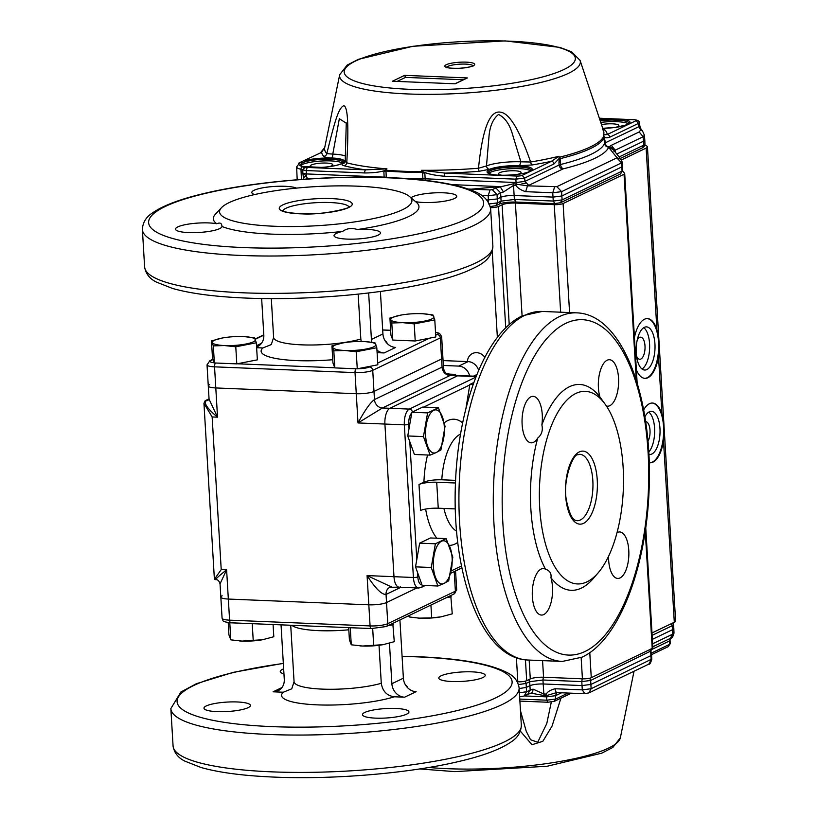 <?xml version="1.0" encoding="UTF-8"?>
<svg xmlns="http://www.w3.org/2000/svg" width="818" height="818" viewBox="0 0 818 818"><rect width="100%" height="100%" fill="white"/><g stroke="black" fill="none" stroke-linecap="round" stroke-linejoin="round"><path stroke-width="1.23" d="M215.84 579.686L215.788 579.686C217.68 579.42 219.101 580.811 220.042 583.847L220.829 597.079A13.293 2.699 -3.4 0 0 228.334 599.052A13.293 2.699 176.6 0 1 220.829 597.079L222.077 618.183A13.293 2.699 -3.4 0 0 229.592 620.156A3.323 1.442 92.4 0 0 230.891 622.795C219.817 621.445 224.152 620.627 222.077 618.183M216.688 579.379C214.173 580.289 217.486 577.109 226.606 569.819L220.042 583.847M209.592 384.695A13.293 2.699 -3.4 0 0 208.283 385.973L209.071 399.204L217.537 417.18C207.475 408.724 203.662 403.243 206.075 400.748L208.948 399.378M209.05 398.857L205.175 400.718L203.948 403.346L212.148 416.955L221.218 569.604L214.398 579.267L215.788 579.686M443.07 360.585L468.09 361.607A11.626 10.205 64.4 0 1 478.663 370.349M443.356 365.472L458.745 366.096A11.626 10.205 64.4 0 1 469.624 375.994M400.922 587.283L386.045 594.43C381.771 594.778 375.452 588.5 367.077 575.586L391.444 586.895M476.229 376.27L458.816 375.554A13.293 5.787 92.4 0 0 457.497 375.84A13.293 5.787 -87.6 0 1 458.816 375.554L450.023 375.534L382.415 407.988L358.008 422.947C364.869 410.278 370.349 402.476 374.47 399.562L442.068 367.108L443.509 368.028C444.317 372.435 446.761 374.828 450.841 375.227M208.283 385.973A13.293 2.699 -3.4 0 0 215.799 387.947L356.27 393.714A13.293 2.699 -3.4 0 0 373.979 391.444A13.293 2.699 176.6 0 1 356.27 393.714L215.799 387.947A13.293 2.699 176.6 0 1 208.283 385.973L207.026 364.869A13.293 2.699 176.6 0 0 214.541 366.842A3.323 1.442 -87.6 0 1 215.615 363.008M221.218 569.604L226.606 569.819L228.334 599.052L368.816 604.819L228.334 599.052L229.592 620.156L370.073 625.923A13.293 2.699 -3.4 0 0 387.783 623.653L386.525 602.549L416.955 587.938L386.525 602.549A13.293 2.699 176.6 0 1 368.816 604.819A13.293 2.699 -3.4 0 0 386.525 602.549L386.045 594.43A8.303 7.29 -115.6 0 1 389.92 587.242L399.184 587.212A13.293 5.787 -87.6 0 1 393.979 576.69L384.91 424.051A13.293 5.787 -87.6 0 1 389.889 408.294A13.293 5.787 92.4 0 0 384.91 424.051L393.979 576.69A13.293 5.787 92.4 0 0 399.184 587.212A13.293 5.787 92.4 0 0 400.503 586.925M435.697 335.206L437.149 334.511A3.323 2.914 64.4 0 1 440.329 337.875L441.587 358.99A13.293 2.699 -3.4 0 0 442.896 357.711A13.293 2.699 176.6 0 1 441.587 358.99L373.979 391.444L374.47 399.562A8.303 7.29 64.4 0 0 382.415 407.988L389.889 408.294L457.497 375.84L450.023 375.534A8.303 7.29 64.4 0 1 442.068 367.108L441.587 358.99L373.979 391.444L372.732 370.329A13.293 2.699 176.6 0 1 355.022 372.609A3.323 1.442 -87.6 0 1 356.096 368.775M460.565 434.031A49.837 21.687 92.4 0 0 460.483 434.072A49.837 21.687 92.4 0 0 441.802 479.788C434.092 479.675 428.141 480.452 423.928 482.139L419 484.501A13.293 2.699 176.6 0 1 436.71 482.231L455.483 482.998M436.71 482.231L438.254 508.213A13.293 2.699 -3.4 0 0 420.544 510.483L419 484.501M598.234 572.743A96.36 41.933 -87.6 0 1 587.027 581.823A96.36 41.933 -87.6 0 1 539.716 507.661A96.36 41.933 -87.6 0 1 575.841 393.448A96.36 41.933 -87.6 0 1 605.146 404.194A96.36 41.933 -87.6 0 1 623.336 489.358A96.36 41.933 -87.6 0 1 598.234 572.743L593.408 578.367A102.996 44.826 -87.6 0 1 581.434 588.07A102.996 44.826 -87.6 0 1 550.954 577.733A23.262 10.123 -87.6 0 1 543.786 614.553A23.262 10.123 -87.6 0 1 541.475 615.064A23.262 10.123 -87.6 0 1 532.273 594.042A23.262 10.123 -87.6 0 1 541.076 569.083A23.262 10.123 -87.6 0 1 543.387 568.582A23.262 10.123 -87.6 0 1 545.514 569.205A102.996 44.826 -87.6 0 1 537.723 438.07C541.71 434.747 543.091 430.36 541.874 424.931A102.996 44.826 -87.6 0 1 569.471 386.709A102.996 44.826 -87.6 0 1 599.952 397.047A23.262 10.123 -87.6 0 1 607.13 360.227A23.262 10.123 -87.6 0 1 609.43 359.726A23.262 10.123 -87.6 0 1 618.633 380.738A23.262 10.123 -87.6 0 1 609.829 405.697A23.262 10.123 -87.6 0 1 607.529 406.198A23.262 10.123 -87.6 0 1 606.404 406.014M550.954 577.733C551.588 573.459 549.778 570.616 545.514 569.205M537.723 438.07A23.262 10.123 -87.6 0 1 533.551 442.323A23.262 10.123 -87.6 0 1 531.24 442.824A23.262 10.123 -87.6 0 1 522.037 421.812A23.262 10.123 -87.6 0 1 530.851 396.853A23.262 10.123 -87.6 0 1 533.152 396.341A23.262 10.123 -87.6 0 1 541.874 424.931M617.038 532.63A23.262 10.123 -87.6 0 1 617.365 532.467A23.262 10.123 -87.6 0 1 619.666 531.956A23.262 10.123 -87.6 0 1 628.868 552.978A23.262 10.123 -87.6 0 1 620.064 577.927A23.262 10.123 -87.6 0 1 617.764 578.438A23.262 10.123 -87.6 0 1 608.561 556.322M438.254 508.213L455.309 508.908M441.802 479.788L455.595 480.35M412.436 411.986A3.323 2.914 -115.6 0 0 409.317 409.092L389.889 408.294L457.497 375.84L476.096 376.597M599.952 397.047L601.516 399.174M332.762 359.705A63.129 12.812 176.6 0 1 296.811 360.605A63.129 12.812 176.6 0 1 262.875 347.967L271.29 344.562L273.621 337.445A49.837 10.113 -3.4 0 0 301.801 344.848A49.837 10.113 -3.4 0 0 360.83 339.03L361.198 341.464M380.401 291.453L382.926 333.938A13.293 11.656 -115.6 0 0 395.656 347.425L384.143 352.947A13.293 11.656 64.4 0 1 376.955 350.165M371.873 342.292A13.293 11.656 64.4 0 1 371.423 339.46L382.926 333.938M261.648 298.509L263.815 335.043A13.293 11.656 64.4 0 1 257.619 346.535A13.293 11.656 64.4 0 1 256.586 346.965M409.603 196.576L416.464 202.404A102.996 20.9 176.6 0 1 357.415 229.531A23.262 4.724 176.6 0 1 367.323 229.429A23.262 4.724 176.6 0 1 380.462 232.885A23.262 4.724 176.6 0 1 347.18 239.101A23.262 4.724 176.6 0 1 334.03 235.645A23.262 4.724 176.6 0 1 342.64 231.422A102.996 20.9 176.6 0 1 271.545 234.112A102.996 20.9 176.6 0 1 221.954 226.474A23.262 4.724 176.6 0 1 188.672 232.598A23.262 4.724 176.6 0 1 175.522 229.142A23.262 4.724 176.6 0 1 208.805 222.925A23.262 4.724 176.6 0 1 216.78 223.754A102.996 20.9 176.6 0 1 215.298 214.357L221.412 207.752A96.36 19.56 176.6 0 1 357.466 186.177A96.36 19.56 176.6 0 1 409.603 196.576A96.36 19.56 176.6 0 1 375.605 218.13A96.36 19.56 176.6 0 1 274.04 226.238A96.36 19.56 176.6 0 1 221.412 207.752M216.78 223.754C220.073 222.302 221.801 223.202 221.954 226.474L221.944 226.208M254.633 194.561A23.262 4.724 176.6 0 1 251.811 192.516A23.262 4.724 176.6 0 1 285.093 186.299A23.262 4.724 176.6 0 1 296.484 188.109M411.014 197.772A23.262 4.724 176.6 0 1 443.601 192.813A23.262 4.724 176.6 0 1 456.751 196.269A23.262 4.724 176.6 0 1 423.468 202.475A23.262 4.724 176.6 0 1 415.605 201.668M368.652 292.956L371.423 339.46M358.161 294.132L360.83 339.03M384.143 352.947L377.098 352.66M262.875 347.967L256.637 347.711M357.415 229.531C351.76 227.711 346.832 228.334 342.64 231.422M379.02 645.29L381.28 683.286C382.568 691.271 386.934 695.77 394.358 696.783A63.129 12.812 176.6 0 1 317.272 704.86A63.129 12.812 176.6 0 1 283.325 692.222L273.089 691.803L281.975 687.539M281.034 624.85L284.275 679.308A13.293 11.656 64.4 0 1 278.069 690.791A13.293 11.656 64.4 0 1 273.089 691.803M403.376 678.194A13.293 11.656 -115.6 0 0 416.106 691.68L404.603 697.202A13.293 11.656 64.4 0 1 391.873 683.725L403.376 678.194L399.92 619.952M395.779 708.47A23.262 4.724 -3.4 0 0 362.497 714.687A23.262 4.724 -3.4 0 0 375.646 718.143A23.262 4.724 -3.4 0 0 408.928 711.926A23.262 4.724 -3.4 0 0 395.779 708.47M472.058 671.854A23.262 4.724 -3.4 0 0 438.775 678.061A23.262 4.724 -3.4 0 0 451.925 681.517A23.262 4.724 -3.4 0 0 485.207 675.3A23.262 4.724 -3.4 0 0 472.058 671.854M283.652 668.848A23.262 4.724 -3.4 0 0 280.267 671.558A23.262 4.724 -3.4 0 0 283.948 673.848M237.271 701.967A23.262 4.724 -3.4 0 0 203.979 708.183A23.262 4.724 -3.4 0 0 217.128 711.64A23.262 4.724 -3.4 0 0 250.42 705.423A23.262 4.724 -3.4 0 0 237.271 701.967M283.325 692.222L291.74 688.817L294.071 681.711A49.837 10.113 -3.4 0 0 322.251 689.114A49.837 10.113 -3.4 0 0 381.28 683.286M389.46 643.183L391.873 683.725M404.603 697.202L394.358 696.783M222.138 595.801A13.293 2.699 -3.4 0 0 220.829 597.079M364.838 341.576L374.941 342.773L376.812 347.722L356.239 351.75L344.981 350.503A21.585 4.387 -3.4 0 0 373.417 346.965A21.585 4.387 -3.4 0 0 365.002 341.587A21.585 4.387 -3.4 0 0 363.673 341.525A21.585 4.387 -3.4 0 0 343.202 342.885A21.585 4.387 -3.4 0 0 332.803 347.445A21.585 4.387 -3.4 0 0 344.981 350.493L333.805 350.83L331.944 345.871L342.742 342.967M376.812 347.722L377.824 364.797L357.261 368.826L334.828 367.906L332.957 362.957L331.944 345.871M334.828 367.906L333.805 350.83M357.261 368.826L356.239 351.75M436.229 452.548A21.585 9.397 92.4 0 0 444.327 426.955A21.585 9.397 92.4 0 0 433.724 410.339A21.585 9.397 92.4 0 0 425.636 435.933A21.585 9.397 92.4 0 0 436.229 452.548L430.115 455.115L423.458 436.597L427.599 412.896L438.397 407.712L445.053 426.229L440.912 449.931L436.229 452.548M430.115 455.115L414.399 454.471L407.742 435.953L411.894 412.252L422.681 407.067L438.397 407.712M411.894 412.252L427.599 412.896M407.742 435.953L423.458 436.597M444.01 583.438A21.585 9.397 92.4 0 0 452.098 557.856A21.585 9.397 92.4 0 0 441.505 541.24A21.585 9.397 92.4 0 0 433.407 566.833A21.585 9.397 92.4 0 0 444.01 583.438L437.886 586.015L431.239 567.498L435.38 543.796L446.178 538.612L452.824 557.13L448.683 580.831L444.01 583.449M437.886 586.015L422.17 585.371L415.524 566.854L419.665 543.152L430.462 537.968L446.178 538.612M419.665 543.152L435.38 543.796M415.524 566.854L431.239 567.498M441.526 616.741A21.585 4.387 176.6 0 1 440.984 616.844A21.585 4.387 176.6 0 1 420.513 618.203A21.585 4.387 176.6 0 1 419.184 618.142A21.585 4.387 176.6 0 1 417.957 618.06M409.164 615.514L409.245 616.956L419.153 618.142L431.679 617.887L441.004 616.844L452.252 613.858L450.769 595.545M446.107 597.784L451.229 596.782M430.922 605.075L431.679 617.887M408.581 615.801L409.245 616.956M383.55 644.584A21.585 4.387 176.6 0 1 383.008 644.676A21.585 4.387 176.6 0 1 362.538 646.036A21.585 4.387 176.6 0 1 361.208 645.975A21.585 4.387 176.6 0 1 359.981 645.893M372.936 628.592L350.257 627.723L351.27 644.799L362.538 646.036L383.029 644.676L394.276 641.69L392.793 623.377M388.131 625.617L393.264 624.615M372.691 628.643L373.703 645.719M348.683 627.621L349.409 639.85L351.27 644.799M263.089 639.635A21.585 4.387 176.6 0 1 262.537 639.737A21.585 4.387 176.6 0 1 242.077 641.097A21.585 4.387 176.6 0 1 240.748 641.026A21.585 4.387 176.6 0 1 239.521 640.944M229.776 622.723L230.809 639.85L242.067 641.097L262.568 639.727L273.805 636.741L273.079 624.523M229.797 622.774L252.343 623.674M252.23 623.694L253.243 640.77M228.212 622.57L228.938 634.901L230.809 639.85M465.912 408.652L469.859 384.419L473.878 382.487M469.859 384.419L473.141 384.552M244.367 336.638L254.47 337.824L256.341 342.773L235.778 346.801L224.51 345.554A21.585 4.387 -3.4 0 0 252.946 342.016A21.585 4.387 -3.4 0 0 244.531 336.648A21.585 4.387 -3.4 0 0 243.212 336.576A21.585 4.387 -3.4 0 0 222.741 337.936A21.585 4.387 -3.4 0 0 212.332 342.497A21.585 4.387 -3.4 0 0 224.51 345.554L213.345 345.881L211.473 340.932L222.271 338.028M256.341 342.773L257.353 359.848L236.791 363.877L214.357 362.957L212.486 358.008L211.473 340.932M214.357 362.957L213.345 345.881M236.791 363.877L235.778 346.801M422.814 313.744L432.916 314.93L434.787 319.879L414.215 323.908L402.957 322.67A21.585 4.387 -3.4 0 0 431.383 319.132A21.585 4.387 -3.4 0 0 422.978 313.754A21.585 4.387 -3.4 0 0 421.648 313.693A21.585 4.387 -3.4 0 0 401.178 315.053A21.585 4.387 -3.4 0 0 390.779 319.613A21.585 4.387 -3.4 0 0 402.957 322.66L391.781 322.987L389.92 318.038L400.718 315.135M434.787 319.879L435.8 336.955L415.227 340.983L392.804 340.063L390.932 335.114L389.92 318.038M392.804 340.063L391.781 322.987M415.227 340.983L414.215 323.908M447.068 374.02L455.401 374.358L456.025 375.431M449.706 374.123A16.616 14.571 -115.6 0 0 447.211 373.795A16.616 14.571 -115.6 0 0 446.73 373.785M453.387 375.329L455.401 374.358M525.084 681.19L526.066 683.429L518.5 684.574M589.666 678.214L590.647 680.464L581.792 681.598L582.201 678.817M519.41 692.866L526.547 691.691L524.246 695.903L527.815 694.185L530.146 689.963L529.931 685.678L526.332 687.406L519.154 688.551M651.588 654.993L651.762 659.298C650.627 663.112 649.635 664.727 648.776 664.155L651.108 659.932L650.934 655.617L590.923 684.431L582.068 685.566L543.203 683.971L543.95 695.505L531.117 693.194M584.727 693.613L582.283 689.86L591.138 688.725L590.647 680.464L651.2 650.842L650.627 651.67L650.934 655.617L651.588 654.973L650.484 649.083M543.346 677.232L542.937 680.003L529.655 681.711L528.827 679.635M529.931 685.678C533.101 684.451 537.528 683.879 543.203 683.971L542.937 680.003L581.792 681.598L582.283 689.86L555.166 688.746C550.596 689.911 547.62 691.68 546.22 694.073L543.725 693.971L532.999 689.114L526.547 691.691L526.066 683.429L529.655 681.711L529.931 685.678M673.48 624.379L673.817 628.418L672.508 629.686L652.375 639.349M556.874 692.601L555.473 695.709L546.629 696.844L546.444 695.607L556.434 692.662M672.989 622.887L673.49 624.431L672.181 625.739L671.353 623.674M673.981 633.091L673.991 633.122C673.01 636.823 671.793 638.582 670.341 638.388L672.662 634.165C674.41 633.04 674.41 632.682 672.682 633.081M670.862 638.02L669.41 641.005L670.872 637.856M571.312 693.183L554.41 701.302L547.835 702.243L546.792 700.188L555.647 699.053L554.215 701.384M670.065 640.351L670.187 643.756L668.296 646.619L670.187 643.735M520.473 710.73L526.219 731.241L530.524 739.697L537.702 742.274L546.782 723.541L551.301 702.079M560.943 698.163L552.038 726.118L542.845 741.302L531.986 744.728L520.381 731.169M644.666 378.335A29.908 13.016 92.4 0 0 647.335 377.681A29.908 13.016 92.4 0 0 658.654 345.932A29.908 13.016 92.4 0 0 647.12 318.591M646.854 369.562A21.595 9.397 -87.6 0 1 644.707 370.033A21.595 9.397 -87.6 0 1 636.21 348.069A21.595 9.397 -87.6 0 1 646.486 326.873A21.595 9.397 -87.6 0 1 655.024 346.392A21.595 9.397 -87.6 0 1 646.854 369.562M649.686 462.773A29.908 13.016 92.4 0 0 652.355 462.119A29.908 13.016 92.4 0 0 663.674 430.38A29.908 13.016 92.4 0 0 652.14 403.039M644.891 416.791A21.595 9.397 -87.6 0 1 651.496 411.311A21.595 9.397 -87.6 0 1 660.044 430.83A21.595 9.397 -87.6 0 1 651.864 454A21.595 9.397 -87.6 0 1 649.727 454.471A21.595 9.397 -87.6 0 1 648.889 454.348M622.702 171.034L624.635 173.436A6.646 1.35 176.6 0 1 624.707 173.62A6.646 1.35 176.6 0 1 624.052 174.265L563.101 203.529L569.573 312.568M517.283 681.783L517.825 681.803A6.646 1.35 -3.4 0 0 526.68 680.668L530.279 678.94A9.969 2.025 176.6 0 1 543.561 677.232L582.416 678.828A6.646 1.35 -3.4 0 0 591.271 677.693L652.222 648.429A6.646 1.35 -3.4 0 0 652.876 647.795L645.75 527.712M490.534 207.66A6.646 1.35 -3.4 0 0 498.51 206.494L502.109 204.776A9.969 2.025 176.6 0 1 515.391 203.069L554.246 204.664A6.646 1.35 -3.4 0 0 563.101 203.529M643.674 409.9A29.908 13.016 -87.6 0 1 652.437 403.039A29.908 13.016 -87.6 0 1 661.926 414C663.95 421.976 664.482 430.902 663.51 440.79A29.908 13.016 -87.6 0 1 652.948 462.15A29.908 13.016 -87.6 0 1 649.983 462.794A29.908 13.016 -87.6 0 1 649.236 462.712M634.451 337.497A29.908 13.016 -87.6 0 1 647.416 318.601A29.908 13.016 -87.6 0 1 656.905 329.562C658.93 337.537 659.461 346.464 658.5 356.341A29.908 13.016 -87.6 0 1 647.928 377.711A29.908 13.016 -87.6 0 1 644.973 378.356A29.908 13.016 -87.6 0 1 636.363 369.818M621.475 159.919L646.128 148.089A13.293 2.699 -3.4 0 0 647.437 146.811A13.293 2.699 -3.4 0 0 644.707 145.359M651.997 632.958L674.298 622.253A13.293 2.699 -3.4 0 0 675.607 620.974L647.437 146.811M637.171 340.227A11.043 4.806 -87.6 0 1 640.668 337.2A11.043 4.806 -87.6 0 1 645.044 347.18A11.043 4.806 -87.6 0 1 640.862 359.03A11.043 4.806 -87.6 0 1 639.768 359.266A11.043 4.806 -87.6 0 1 636.527 355.963M642.058 369.02A21.595 9.397 92.4 0 0 649.604 348.621A21.595 9.397 92.4 0 0 643.756 327.67M645.647 421.638A11.043 4.806 -87.6 0 1 645.688 421.638A11.043 4.806 -87.6 0 1 649.901 429.092A11.043 4.806 -87.6 0 1 647.968 441.27M648.756 452.017A21.595 9.397 92.4 0 0 654.666 431.045A21.595 9.397 92.4 0 0 648.776 412.108M467.364 361.576A11.043 9.683 64.4 0 1 472.518 353.499A11.043 9.683 64.4 0 1 484.849 357.302M303.56 179.265L302.895 173.293L306.372 173.927L306.269 175.839L307.476 178.692L305.523 179.122M346.29 123.211L339.337 118.702L332.783 154.091L326.801 153.651C334.736 121.637 338.407 107.945 343.805 105.706C347.865 106.769 348.857 125.808 346.781 162.843A139.898 28.395 -3.4 0 0 386.955 168.866L385.401 170.226L385.943 170.216L386.239 177.25A16.605 3.374 -3.4 0 0 384.143 177.117L306.372 173.927L306.218 170.553L364.675 172.956A2.659 1.155 -87.6 0 1 365.666 169.847L307.22 167.455L306.218 170.553L302.742 169.929L302.895 173.293L306.269 175.839L303.386 177.629M397.119 81.422L405.513 77.393L463.244 79.755M446.689 67.291A13.293 2.699 176.6 0 1 447.896 66.381A13.293 2.699 176.6 0 1 461.822 64.09A13.293 2.699 176.6 0 1 472.978 65.726M488.663 204.019L497.508 202.884L495.698 205.799M554.88 203.549L553.244 201.044L562.099 199.909L560.289 202.833M385.943 170.216A140.256 28.466 -3.4 0 0 422.558 171.719L421.556 170.287A139.898 28.395 -3.4 0 0 478.499 168.252L478.97 171.31L489.542 169.295A3.323 2.791 67.9 0 1 486.485 165.921A26.636 5.409 176.6 0 1 520.872 161.811L512.681 134.97C509.757 124.438 505.043 117.598 498.52 114.469C492.773 119.07 489.563 126.851 488.888 137.823L486.485 165.921L478.499 168.252C482.508 128.334 490.002 109.673 500.974 112.27C509.716 113.753 519.594 130.338 530.616 162.015L520.872 161.811L519.635 165.696L532.283 164.929A3.323 1.513 80.5 0 1 530.616 162.015A139.898 28.395 -3.4 0 0 559.021 156.269L559.175 157.455L559.87 157.117A6.646 4.387 76.1 0 1 560.115 158.672L560.545 164.51L559.093 164.991A3.988 3.497 -115.6 0 0 562.907 168.968A2.659 0.542 176.6 0 1 563.49 168.774A3.988 2.628 76.1 0 1 560.545 164.51A140.481 28.507 -3.4 0 0 604.553 143.385L603.541 134.888A139.898 28.395 -3.4 0 0 603.592 130.952L602.365 129.04M559.175 157.455L558.96 163.099L560.115 158.672A140.369 28.487 -3.4 0 0 604.103 137.557L605.044 140.972L605.187 142.864L604.553 143.385A3.988 3.885 -159.3 0 0 608.704 147.056L611.291 145.328L615.218 150.175L613.95 151.391M423.172 171.77L424.859 173.528L422.569 172.516A140.369 28.487 -3.4 0 1 385.922 171.003L383.877 171.852L385.401 170.226M454.849 83.794L467.405 77.935L404.644 75.358L392.415 81.227L455.176 83.804L467.405 77.935M405.513 77.393L404.644 75.358M486.935 200.021L497.313 198.948L500.913 197.22C504.082 195.993 508.51 195.43 514.185 195.512L553.05 197.107L561.894 195.972L622.57 166.524L622.232 162.209L621.128 159.428L613.05 149.387L608.878 147.629L616.956 157.68L621.128 159.428M559.134 158.477L554.001 163.958A2.659 2.331 -115.6 0 0 551.455 161.299L522.15 175.379L524.696 178.027L515.841 179.162L516.843 176.054L445.268 173.119L421.556 170.287M603.919 135.972L605.044 140.972M604.205 136.841C604.952 137.986 606.813 138.099 609.778 137.179L638.582 123.354L638.858 126.698L639.512 126.044M599.379 118.293L634.175 119.725A3.988 0.808 176.6 0 1 636.036 120.696L607.232 134.53L603.541 134.888M603.163 129.663A3.323 3.211 137 0 0 604.983 130.021A143.109 29.039 -3.4 0 1 607.232 134.53A2.659 2.331 64.4 0 1 609.778 137.179M423.489 172.015C428.315 174.05 435.237 175.451 444.266 176.228L515.841 179.162L516.066 182.537L524.921 181.402L528.735 185.379L527.508 185.85L525.626 191.668L552.753 192.782L553.244 201.044L514.389 199.449L513.51 185.43L503.459 191.985L500.616 192.895L495.851 187.925L513.54 183.764L513.51 185.43L516.005 185.533L516.066 182.537L425.145 178.805A16.605 3.374 -3.4 0 0 422.896 178.753L422.558 171.719M478.97 171.31A143.109 29.039 -3.4 0 1 445.268 173.119A2.659 1.155 92.4 0 0 444.266 176.228M559.021 156.269L551.455 161.299A143.109 29.039 -3.4 0 1 532.283 164.929M346.27 122.864L345.206 161.34L344.47 162.946A3.323 3.027 59.7 0 1 343.049 163.283C341.454 164.316 341.852 165.154 344.225 165.778A3.323 2.761 104.6 0 0 346.781 162.843L345.206 161.34M364.675 172.956C373.56 172.935 380.37 172.097 385.104 170.441M386.955 168.866L365.666 169.847A143.109 29.039 -3.4 0 1 344.225 165.778M608.878 147.629L608.704 147.056A4.98 4.877 -178.6 0 1 613.5 149.939M644.4 135.185L643.112 136.78L639.185 131.933L640.698 129.98L639.236 122.69L638.582 123.354L636.036 120.696M604.983 130.021L602.989 129.121M303.386 167.342L302.2 166.657A2.659 2.127 102.7 0 0 300.983 169.295A11.922 2.423 176.6 0 1 302.742 169.929L305.134 167.077L302.2 166.657C297.987 164.817 297.353 163.375 300.288 162.342L321.617 152.373L324.756 147.301A139.898 28.395 -3.4 0 0 324.715 147.516A139.898 28.395 -3.4 0 0 326.801 153.651A3.323 3.211 -43 0 1 323.795 156.371C324.521 157.199 327.098 157.731 331.515 157.966A3.323 1.462 92.4 0 0 332.783 154.091A26.636 5.409 176.6 0 1 345.554 156.085M513.54 183.764L527.508 185.85L556.843 186.678L561.608 191.647L552.753 192.782L554.624 186.964M640.075 127.71L642.539 131.033L640.698 129.98L638.858 126.698L605.187 142.864A3.988 3.497 64.4 0 0 608.868 146.831L613.684 150.175M324.194 148.886L323.948 149.5L324.194 148.886M323.795 156.371A143.109 29.039 -3.4 0 1 321.617 152.373L300.155 162.404A2.659 2.331 -115.6 0 0 299.858 162.577M599.359 118.221L634.717 119.755M600.228 120.839A21.595 4.387 176.6 0 1 612.068 120.011L621.128 120.379A21.595 4.387 176.6 0 1 629.062 123.273L626.823 124.755L616.148 127.301L602.723 128.324A22.597 4.581 -3.4 0 0 627.283 124.643A22.597 4.581 -3.4 0 0 621.69 119.213A0.992 0.624 96.2 0 0 621.128 120.379M301.975 163.109L299.838 165.103L302.824 166.545L321.484 167.373C329.685 166.872 336.086 165.737 340.707 163.989L342.946 162.496A21.595 4.387 176.6 0 0 328.478 159.234A21.595 4.387 176.6 0 0 304.674 161.964L301.975 163.109L300.687 162.158M616.803 154.04L643.49 141.228L643.633 145.195L644.942 143.907M642.539 131.033L644.41 135.256L644.799 139.96L643.49 141.228L643.112 136.78L615.218 150.175L615.381 152.281M600.749 122.403A21.595 4.387 176.6 0 1 628.459 123.886M601.475 124.602A11.299 2.29 176.6 0 1 612.917 123.855A11.299 2.29 176.6 0 1 618.878 125.502A11.299 2.29 176.6 0 1 615.32 127.414M488.796 173.324A21.595 4.387 176.6 0 1 490.36 172.342A21.595 4.387 176.6 0 1 511.863 168.651A21.595 4.387 176.6 0 1 530.647 170.839M502.262 175.277A11.299 2.29 176.6 0 1 498.51 173.805A11.299 2.29 176.6 0 1 499.624 172.721A11.299 2.29 176.6 0 1 512.211 170.757A11.299 2.29 176.6 0 1 521.066 172.465A11.299 2.29 176.6 0 1 517.508 174.377M300.472 165.635A21.595 4.387 176.6 0 1 302.057 164.612A21.595 4.387 176.6 0 1 323.57 160.921A21.595 4.387 176.6 0 1 342.353 163.109M313.959 167.547A11.299 2.29 176.6 0 1 310.206 166.074A11.299 2.29 176.6 0 1 311.321 164.991A11.299 2.29 176.6 0 1 323.908 163.027A11.299 2.29 176.6 0 1 332.762 164.735A11.299 2.29 176.6 0 1 329.214 166.647M489.972 206.586L495.974 205.686L499.553 203.968L501.107 201.156L514.389 199.449L516.015 201.954M205.175 400.718L206.075 400.748A4.98 4.376 -115.6 0 0 207.946 400.37L209.071 399.01M458.745 366.096L468.09 361.607M473.51 376.157L476.935 374.511M422.681 585.391A3.323 2.914 -115.6 0 1 421.178 587.467L418.611 588.009A13.293 5.787 -87.6 0 1 413.407 577.488L404.337 424.849L358.008 422.947L355.022 372.609L214.541 366.842L217.537 417.18L212.148 416.955M454.215 571.598L455.381 591.199L387.783 623.653A3.323 2.914 64.4 0 1 386.229 626.527L371.372 628.561A3.323 1.442 92.4 0 1 370.073 625.923L367.077 575.586L413.407 577.488A3.323 0.675 -3.4 0 0 417.834 576.925A9.969 4.335 92.4 0 0 421.976 584.809M457.753 542.416A63.129 27.475 -87.6 0 1 455.084 544.011A63.129 27.475 -87.6 0 1 449.266 545.381M436.832 538.224A63.129 27.475 -87.6 0 1 425.626 509.052M443.918 508.448A49.837 21.687 92.4 0 0 456.577 531.158M423.928 482.139A63.129 27.475 -87.6 0 1 427.538 455.012M444.235 422.814A63.129 27.475 -87.6 0 1 462.661 422.906M475.892 377.129L409.317 409.092A13.293 5.787 -87.6 0 0 404.337 424.849A3.323 0.675 -3.4 0 0 408.765 424.276L409.02 428.632M411.761 412.967A9.969 4.335 92.4 0 0 408.765 424.276M469.767 384.971L423.663 407.108M409.798 441.669L416.802 559.532M417.579 572.569L417.834 576.925M451.117 570.964L461.495 565.984M565.708 323.376A167.792 73.027 92.4 0 0 502.814 522.262A167.792 73.027 92.4 0 0 585.197 651.404A167.792 73.027 92.4 0 0 648.091 452.518A167.792 73.027 92.4 0 0 565.708 323.376M576.629 312.854C623.377 314.163 653.439 399.665 649.032 491.567C645.852 568.899 618.837 640.197 582.099 657.151L562.324 661.435A174.438 75.921 -87.6 0 1 493.295 503.827A174.438 75.921 -87.6 0 1 559.348 316.638A174.438 75.921 -87.6 0 1 576.629 312.854L542.262 311.443A174.438 75.921 92.4 0 0 524.972 315.227A174.438 75.921 92.4 0 0 458.929 502.416A174.438 75.921 92.4 0 0 527.947 660.024C481.209 658.715 451.137 573.224 455.544 481.311C458.734 403.98 485.739 332.681 522.487 315.738L542.262 311.443M577.079 520.708A33.221 14.458 92.4 0 0 580.371 519.992A33.221 14.458 92.4 0 0 592.958 484.338A33.221 14.458 92.4 0 0 579.809 454.317L577.764 454.788C573.653 453.162 562.068 480.289 566.547 500.943C571.363 522.804 575.892 519.921 577.079 520.708M583.551 523.356A36.544 15.91 -87.6 0 1 565.606 495.227A36.544 15.91 -87.6 0 1 579.308 451.914A36.544 15.91 -87.6 0 1 597.252 480.043A36.544 15.91 -87.6 0 1 583.551 523.356M385.033 340.707A63.129 12.812 176.6 0 1 387.129 343.427M256.515 345.687L261.515 343.284M390.646 330.349L382.691 330.022M212.956 359.245L209.889 360.718A3.323 2.914 64.4 0 1 211.136 360.462A9.969 2.025 -3.4 0 0 214.296 362.803M263.825 335.165L255.267 339.276M213.069 359.531L211.136 360.462M443.509 368.028L441.648 336.597A13.293 2.699 176.6 0 1 440.329 337.875L372.732 370.329A3.323 2.914 64.4 0 0 369.542 366.965L371.474 366.035M437.149 334.511A9.969 2.025 -3.4 0 0 435.524 332.353M377.722 363.039L429.45 338.202M237.271 363.785L334.777 367.783M357.885 368.703A9.969 2.025 -3.4 0 0 369.542 366.965M388.775 177.833A167.792 34.049 -3.4 0 0 165.195 206.504A167.792 34.049 -3.4 0 0 243.498 247.578A167.792 34.049 -3.4 0 0 467.078 218.897A167.792 34.049 -3.4 0 0 388.775 177.833M492.876 246.198L490.647 208.856A174.438 35.399 176.6 0 1 241.003 255.451A174.438 35.399 176.6 0 1 142.393 229.541L144.612 266.893A174.438 35.399 -3.4 0 0 243.222 292.803A174.438 35.399 -3.4 0 0 492.876 246.198C491.669 261.106 477.794 266.228 466.577 271.392C456.567 275.492 444.154 279.255 429.348 282.691C379.777 294.378 304.746 300.646 245.829 298.059C215.073 296.77 190.645 293.57 172.557 288.457L156.442 282.108C149.653 278.795 145.716 273.723 144.612 266.893M348.949 206.903A33.221 6.738 -3.4 0 0 330.329 202.547A33.221 6.738 -3.4 0 0 282.864 210.829M299.93 213.805A36.544 7.413 176.6 0 1 282.875 204.858A36.544 7.413 176.6 0 1 331.576 198.61A36.544 7.413 176.6 0 1 348.632 207.557A36.544 7.413 176.6 0 1 299.93 213.805M348.805 629.799A49.837 10.113 176.6 0 1 318.775 630.647A49.837 10.113 176.6 0 1 291.821 625.289M405.483 684.963A63.129 12.812 176.6 0 1 407.579 687.682M455.381 591.199A3.323 2.914 64.4 0 1 453.837 594.072L456.7 589.921A13.293 2.699 -3.4 0 1 455.381 591.199M271.688 771.844A174.438 35.399 -3.4 0 0 521.332 725.239L519.113 687.897A174.438 35.399 176.6 0 1 269.47 734.492A174.438 35.399 176.6 0 1 170.85 708.582L173.068 745.934A174.438 35.399 -3.4 0 0 271.688 771.844M283.335 663.48A167.792 34.049 -3.4 0 0 177.199 700.014A167.792 34.049 -3.4 0 0 271.954 726.619A167.792 34.049 -3.4 0 0 495.534 697.938A167.792 34.049 -3.4 0 0 417.231 656.864A167.792 34.049 -3.4 0 0 402.088 656.425M648.776 664.155L588.807 692.948L591.138 688.725L651.68 659.104M650.627 651.67L649.789 649.594M652.641 643.776L672.662 634.165L672.508 629.686L672.181 625.739L652.14 635.361M519.675 696.68L523.745 696.098M543.95 695.505L546.444 695.607L546.22 694.073M555.166 688.746A4.98 2.168 92.4 0 0 557.109 692.601L556.271 692.703M584.379 693.705L588.827 692.918M530.217 693.245C532.017 693.316 532.937 691.936 532.999 689.114M561.557 692.785L555.473 695.709L555.647 699.053L568.142 693.05M519.778 699.073L546.792 700.188L546.629 696.844L524.205 695.924M651.435 653.061L669.533 644.38L669.41 641.005L650.964 649.86M634.042 671.23L620.341 737.826A120.594 24.479 176.6 0 1 620.085 738.715A120.594 24.479 176.6 0 1 550.228 763.071A120.594 24.479 176.6 0 1 428.847 767.458M652.222 648.429L645.259 531.117M636.292 380.155L624.052 174.265M517.825 681.803L516.403 657.774M497.364 337.445L492.242 251.198M498.51 206.494L505.728 327.906M525.442 659.84L526.68 680.668M530.279 678.94L529.154 660.075M509.225 324.644L502.109 204.776M515.391 203.069L522.088 315.922M542.569 660.627L543.561 677.232M554.246 204.664L560.637 312.2M581.148 657.59L582.416 678.828M589.778 652.621L591.271 677.693M663.51 440.79L674.298 622.253M658.5 356.341L661.926 414M646.128 148.089L656.905 329.562M554.645 203.621L560.555 202.711L620.525 173.937L622.651 170.287M558.96 163.099L559.093 164.991L524.921 181.402L524.696 178.027L554.001 163.958M384.163 177.496A3.988 1.738 -87.6 0 0 384.143 177.117L383.877 171.852M424.859 173.528L425.145 178.805A3.988 1.738 92.4 0 1 425.084 180.349M481.822 195.492L488.162 195.758L490.043 189.929L492.252 189.653L497.017 194.623L500.616 192.895L501.107 201.156L497.508 202.884L497.017 194.623L488.162 195.758L488.571 202.302M621.578 162.864L622.15 162.036L621.578 162.864L622.069 171.115L562.099 199.909L561.608 191.647L621.578 162.864L616.813 157.884L556.843 186.678M386.239 177.25A140.481 28.507 -3.4 0 0 422.896 178.753A3.988 1.207 -89.6 0 1 422.896 180.103M355.615 60.982A115.767 23.497 176.6 0 1 509.88 41.186A115.767 23.497 176.6 0 1 563.899 69.53A115.767 23.497 176.6 0 1 409.644 89.315A115.767 23.497 176.6 0 1 355.615 60.982M473.203 65.808A14.949 3.037 -3.4 0 0 466.229 62.148A14.949 3.037 -3.4 0 0 446.311 64.704A14.949 3.037 -3.4 0 0 453.284 68.364A14.949 3.037 -3.4 0 0 473.203 65.808M489.542 169.295A23.313 4.734 176.6 0 1 519.635 165.696M522.15 175.379A3.988 0.808 176.6 0 1 516.843 176.054M613.357 149.766L608.674 147.23A144.459 29.315 176.6 0 1 563.49 168.774M562.907 168.968L528.735 185.379M331.515 157.966A23.313 4.734 176.6 0 1 343.049 163.283M339.695 74.704L347.169 65.092L358.325 59.336L412.875 46.289L505.156 40.9L559.931 47.413L571.68 51.841L580.095 60.42A120.594 24.479 176.6 0 1 568.449 73.344A120.594 24.479 176.6 0 1 430.718 94.336A120.594 24.479 176.6 0 1 339.695 74.704L324.715 147.516L320.615 152.577M489.798 169.49A22.597 4.581 -3.4 0 0 498.898 175.195A22.597 4.581 -3.4 0 0 529.471 171.596A22.597 4.581 -3.4 0 0 520.371 165.89A22.597 4.581 -3.4 0 0 489.798 169.49M310.267 178.805L306.781 179.081M490.043 189.929L468.264 189.04M495.851 187.925L492.252 189.653M503.459 191.985L500.115 186.606L452.047 184.633M639.185 131.933L611.291 145.328M612.068 120.011L612.222 118.825A22.597 4.581 -3.4 0 0 599.839 119.694M305.134 167.077A3.988 0.808 -3.4 0 0 307.22 167.455M304.756 166.872L305.554 167.67L304.756 166.872A22.597 4.581 -3.4 0 0 341.167 163.866A22.597 4.581 -3.4 0 0 333.887 158.283A22.597 4.581 -3.4 0 0 303.846 160.911A0.992 0.746 72.9 0 1 304.674 161.964M301.586 163.293A0.992 0.9 -116 0 0 300.288 162.342A2.659 2.331 -115.6 0 0 300.155 162.404L296.637 166.852L297.179 179.756M516.005 185.533C517.692 188.068 520.902 190.113 525.626 191.668M301.443 179.418L300.983 169.295A22.965 4.663 176.6 0 1 296.637 166.852M620.341 158.447L642.079 148.007L643.633 145.195L619.134 156.954M471.209 189.162L499.052 186.719M521.935 183.733L525.453 183.181M559.87 157.117A140.154 28.446 -3.4 0 0 603.796 136.033M490.258 170.717A21.595 4.387 176.6 0 1 514.338 166.964A21.595 4.387 176.6 0 1 531.25 170.226L529.134 171.657C521.547 175.441 495.084 176.269 490.483 173.978L488.131 172.782A21.595 4.387 176.6 0 1 490.258 170.717M203.948 403.346L214.398 579.267M421.178 587.467L425.278 585.494M450.616 573.326L461.884 567.917M399.184 587.212L418.611 588.009M562.324 661.435L527.947 660.024M605.146 404.194L601.373 398.969M390.646 330.267L382.691 329.94M263.805 334.828L255.144 338.989M441.648 336.597L439.552 333.366L435.513 332.21M209.889 360.718L207.026 364.869M490.647 208.856C487.579 194.101 473.254 190.86 462.712 187.281C444.614 182.169 420.196 178.968 389.429 177.68C330.053 175.072 254.337 181.473 204.756 193.324C180.563 198.958 163.13 205.502 152.445 212.956C146.033 217.067 142.68 222.598 142.393 229.541M349.317 206.576C354.092 207.005 323.345 215.727 300.257 213.733C279.899 212.23 283.427 210.308 282.466 210.553L282.772 211.422M271.31 298.611L273.621 337.445M453.837 594.072L386.229 626.527M371.372 628.561L230.891 622.795M173.068 745.934C174.173 752.754 178.119 757.826 184.909 761.149L201.013 767.499C219.112 772.611 243.539 775.812 274.286 777.1C333.672 779.707 409.389 773.317 458.97 761.456C483.162 755.832 500.596 749.288 511.27 741.824C517.692 737.713 521.035 732.192 521.332 725.239M402.078 656.271L417.896 656.721C460.36 658.47 490.156 663.797 507.272 672.682C514.062 675.995 518.009 681.067 519.113 687.897M455.565 570.954L456.7 589.921M294.071 681.711L290.717 625.249M283.325 663.326L233.222 672.365L196.432 683.695L180.911 691.997L170.85 708.582M527.815 694.185L531.7 693.204M670.331 638.388L652.825 646.793M584.236 693.715L557.109 692.601M673.991 633.122L673.817 628.418M547.835 702.243L519.9 701.098M668.296 646.629L651.557 654.656M620.341 737.826L612.866 747.427L601.711 753.184L547.16 766.241L454.88 771.63L419.685 768.93M637.14 382.936L624.707 173.62M634.431 119.673C637.999 120.205 639.604 121.207 639.236 122.69M620.535 173.917L622.733 170.481L622.57 166.535M642.089 147.997C644.216 146.811 645.167 145.461 644.942 143.948L644.799 139.96M554.543 203.621L515.688 202.026C508.285 201.985 502.906 202.629 499.553 203.968M580.095 60.42L603.592 130.952M473.121 66.084L473.274 65.512C473.152 65.154 474.379 66.953 459.573 68.272C445.8 68.6 446.352 66.769 446.362 67.107L446.587 67.669"/></g></svg>
